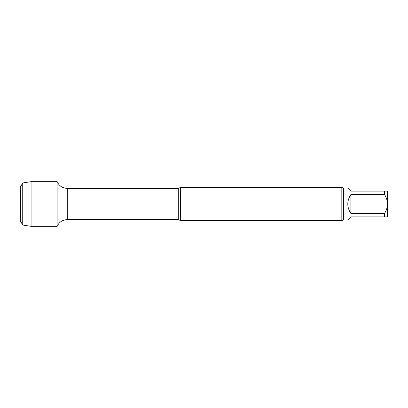 <?xml version="1.0" encoding="UTF-8"?>
<svg xmlns="http://www.w3.org/2000/svg" width="408" height="408" viewBox="0 0 408 408"><rect width="100%" height="100%" fill="white"/><g stroke="black" fill="none" stroke-linecap="round" stroke-linejoin="round"><path stroke-width="0.61" d="M343.536 188.027L347.759 188.027L350.88 191.148L387.6 191.148L387.6 204C387.416 200.578 386.376 197.416 384.479 194.514L350.88 194.514L350.88 213.486L384.479 213.486C386.381 210.574 387.421 207.412 387.6 204L387.6 216.852L350.88 216.852L347.759 219.973L343.536 219.973L343.536 188.027L341.822 187.476L180.428 187.476L180.428 220.524L178.296 219.606L178.296 188.394L67.269 188.394C62.536 188.18 59.155 185.936 57.12 181.657L31.079 181.657L31.079 226.343L22.731 225.022L22.731 182.978L31.079 181.657M350.88 194.514C346.759 200.838 346.759 207.162 350.88 213.486M384.479 194.514L384.479 191.148M384.479 216.852L384.479 213.486M178.296 219.606L67.269 219.606C62.536 219.82 59.155 222.064 57.12 226.343L57.12 181.657L57.12 226.343L31.079 226.343M343.536 219.973L341.822 220.524L180.428 220.524M341.822 220.524L341.822 187.476M22.731 225.022L20.4 220.983L20.4 187.017L22.731 182.978M22.731 204L31.079 204M67.269 219.606L67.269 188.394M178.296 188.394L180.428 187.476"/></g></svg>
